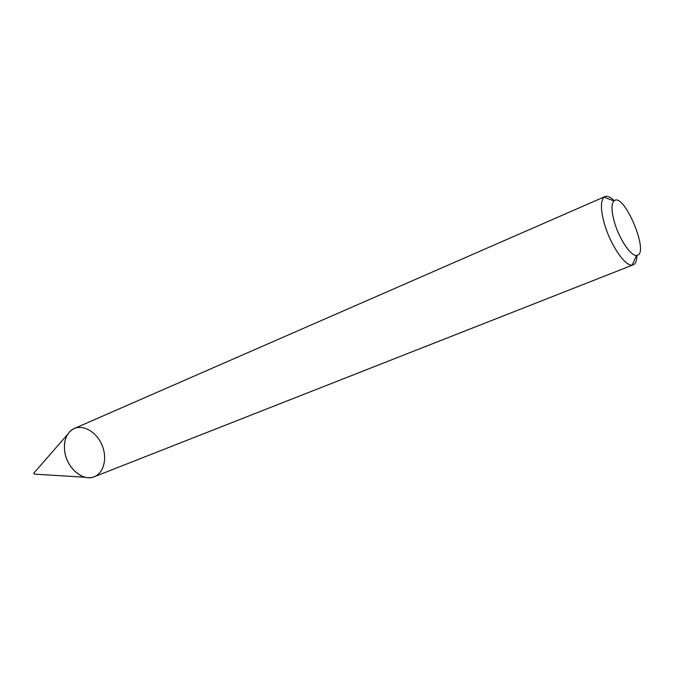 <?xml version="1.0" encoding="UTF-8"?>
<svg xmlns="http://www.w3.org/2000/svg" width="674" height="674" viewBox="0 0 674 674"><rect width="100%" height="100%" fill="white"/><g stroke="black" fill="none" stroke-linecap="round" stroke-linejoin="round"><path stroke-width="1.01" d="M636.913 255.353C636.854 260.619 635.641 263.77 633.248 264.823L94.309 476.729C82.978 481.893 66.397 467.756 64.637 450.931C63.651 439.785 66.869 432.304 74.292 428.487L604.949 196.606C607.375 195.654 610.476 197.019 614.241 200.7M633.248 264.823L632.17 265.067C624.958 266.466 609.936 244.123 604.165 222.9C600.576 209.395 600.526 200.827 604.005 197.204L604.949 196.606M614.25 221.527C611.343 210.743 611.242 203.877 613.947 200.928C623.939 191.163 650.52 255.219 636.542 255.395C630.813 256.364 618.901 238.461 614.25 221.527M85.463 477.293L34.551 474.134L33.708 473.291L67.644 434.351M64.637 450.931C63.693 441.832 65.85 435 71.099 430.425C80.417 422.758 96.138 430.56 102.06 445.244C108.27 459.803 102.684 476.442 90.687 477.622C79.599 479.273 66.271 465.793 64.637 450.931M613.947 200.928L604.005 197.204M636.542 255.395L632.17 265.067"/></g></svg>
